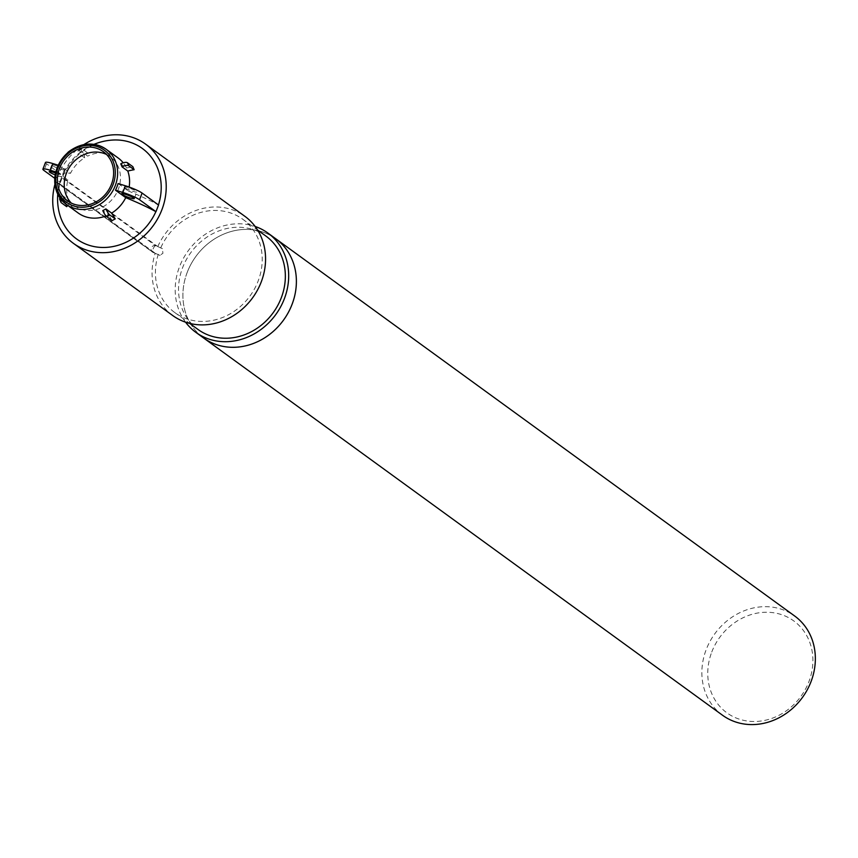 <?xml version="1.0" encoding="UTF-8"?>
<svg xmlns="http://www.w3.org/2000/svg" width="858" height="858" viewBox="0 0 858 858"><rect width="100%" height="100%" fill="white"/><g stroke="black" fill="none" stroke-linecap="round" stroke-linejoin="round"><path stroke-width="0.64" stroke-dasharray="4.29 3.22" d="M187.248 272.297A61.347 54.161 126 0 1 275.718 238.738A61.347 54.161 126 0 0 195.838 256.499A61.347 54.161 126 0 0 203.571 337.966A61.347 54.161 126 0 1 187.248 272.297M722.543 715.25A61.347 54.161 126 0 1 706.209 649.581A61.347 54.161 126 0 1 794.69 616.023M711.775 652.005A56.832 50.182 126 0 1 802.08 628.796A56.832 50.182 126 0 1 767.127 719.83A56.832 50.182 126 0 1 711.775 652.005M120.753 163.824L126.534 168.029A34.009 30.03 -54 0 0 123.198 162.784M118.125 157.958A34.009 30.03 -54 0 0 87.677 156.135L81.907 151.93A34.009 30.03 -54 0 0 80.341 152.735A34.009 30.03 -54 0 0 78.818 153.625L84.599 157.818A34.009 30.03 -54 0 0 70.517 173.284L60.285 165.841A34.009 30.03 -54 0 0 57.722 172.522L67.954 179.955A34.009 30.03 -54 0 0 68.447 199.882L62.666 195.678A34.009 30.03 -54 0 0 63.267 197.211A34.009 30.03 -54 0 0 63.942 198.702L69.723 202.906A34.009 30.03 -54 0 0 78.132 212.977M105.995 215.937A34.009 30.03 -54 0 0 108.569 214.811L102.799 210.607M118.061 183.537L128.292 190.98A34.009 30.03 -54 0 0 129.15 187.044M155.588 245.667A3.604 1.105 -66.5 0 0 153.185 248.799A3.604 1.105 -66.5 0 0 152.863 252.316A3.604 1.105 -66.5 0 0 153.024 252.338A3.604 3.185 126 0 1 155.588 245.667L162.409 248.638L157.786 246.578L61.873 176.855A61.347 54.161 -54 0 0 59.309 183.526L155.223 253.249L160.135 255.48L152.863 252.316A3.604 3.604 0 0 1 152.188 251.92L56.832 182.604A3.604 3.185 126 0 1 60.242 176.351L155.588 245.667M56.832 182.604A3.604 3.185 126 0 0 57.679 183.022L153.024 252.338L159.845 255.309L162.923 253.325L162.409 248.638M57.679 183.022L59.309 183.526M61.873 176.855L60.242 176.351M126.534 168.029A58.741 24.324 -22.8 0 1 132.861 166.677M84.599 157.818A58.741 12.988 -118.7 0 1 84.331 154.451L78.947 150.536A5.416 1.201 61.3 0 0 78.25 150.332A5.416 1.201 61.3 0 0 78.797 153.582L78.818 153.625M81.907 151.93L81.885 151.887A5.416 1.201 -118.7 0 1 81.338 148.638A5.416 1.201 -118.7 0 1 82.025 148.842L87.419 152.756A58.741 12.988 61.3 0 0 87.677 156.135M84.331 154.451A43.586 18.05 -22.8 0 1 87.419 152.756M69.723 202.906A58.741 24.324 157.2 0 0 67.685 205.384M61.787 200.279A5.416 2.242 -22.8 0 1 63.9 198.734L63.942 198.702M62.666 195.678L62.634 195.699A5.416 2.242 157.2 0 0 59.953 197.951M59.695 199.292A5.416 2.242 157.2 0 0 60.06 199.732L65.444 203.646A58.741 24.324 -22.8 0 1 68.447 199.882M66.72 206.681A43.586 9.642 -118.7 0 1 65.444 203.646M128.292 190.98A58.655 8.001 21 0 1 158.44 204.987L158.537 205.019M45.463 162.484A13.535 1.845 -159 0 0 46.536 163.792L63.074 175.783A55.931 49.389 126 0 1 111.39 140.144M63.074 175.783A58.655 8.001 21 0 1 62.87 174.281A58.655 8.001 21 0 1 70.517 173.284M67.954 179.955A58.655 8.001 -159 0 0 60.264 181.081A58.655 8.001 -159 0 0 60.51 182.454L54.655 178.239M59.095 212.065A55.931 49.389 126 0 1 60.51 182.454M112.162 220.592A58.741 12.988 -118.7 0 1 108.569 214.811M124.753 187.752A6.767 0.922 21 0 1 124.217 187.098A6.767 0.922 21 0 1 130.866 188.663A6.767 0.922 21 0 1 136.851 191.945A6.767 0.922 21 0 1 131.682 190.926A6.767 0.922 21 0 1 124.753 187.752M60.285 165.841L58.076 165.165M63.878 169.101A6.767 0.922 -159 0 0 56.939 165.926A6.767 0.922 -159 0 0 51.78 164.908A6.767 0.922 -159 0 0 57.765 168.2A6.767 0.922 -159 0 0 64.414 169.755A6.767 0.922 -159 0 0 63.878 169.101M55.405 172.973A6.767 0.922 21 0 1 61.315 175.783A6.767 0.922 21 0 1 61.851 176.437A6.767 0.922 21 0 1 55.051 174.817M60.414 182.422L62.977 175.751M55.663 171.89L57.722 172.522M54.848 184.567A61.347 54.161 126 0 1 83.923 144.573M157.786 246.578A61.347 54.161 126 0 1 244.884 216.323M172.748 315.551A61.347 54.161 126 0 1 155.223 253.249M160.875 247.522A57.733 50.976 126 0 1 242.76 219.24A57.733 50.976 126 0 1 258.14 281.038A57.733 50.976 126 0 1 174.871 312.634A57.733 50.976 126 0 1 158.312 254.204M106.574 154.494A30.405 26.845 126 0 1 110.221 156.682A30.405 26.845 126 0 1 118.318 189.221A30.405 26.845 126 0 1 74.474 205.856A30.405 26.845 126 0 1 71.268 203.056M197.994 329.451A57.733 50.976 126 0 1 190.712 252.778A57.733 50.976 126 0 1 265.883 236.047M185.585 322.2A61.347 54.161 126 0 1 188.127 250.901A61.347 54.161 126 0 1 255.169 226.48M81.885 151.887L78.797 153.582M82.025 148.842L78.947 150.536M62.634 195.699L63.9 198.734M60.06 199.732L61.336 202.767M46.536 163.792L43.973 170.474M78.25 150.332L81.338 148.638M93.994 144.337A58.773 58.773 0 0 0 62.87 174.281M60.264 181.081A58.773 58.773 0 0 0 57.733 194.219M134.288 198.616L136.851 191.945M121.654 193.769L124.217 187.098M51.78 164.908L49.217 171.589M64.414 169.755L61.851 176.437M67.621 200.879L74.474 205.856M103.378 151.694L110.221 156.682M174.871 312.634L189.672 323.402M242.76 219.24L257.572 229.998"/><path stroke-width="1.29" d="M255.169 226.48A61.347 54.161 126 0 1 268.007 233.129L275.718 238.738A61.347 54.161 126 0 1 283.451 320.195A61.347 54.161 126 0 1 203.571 337.966L722.543 715.25A61.347 54.161 126 0 0 802.423 697.479A61.347 54.161 126 0 0 794.69 616.023L275.718 238.738A61.347 54.161 126 0 1 292.052 304.397A61.347 54.161 126 0 1 203.571 337.966L195.871 332.368A61.347 54.161 126 0 1 185.585 322.2M123.198 162.784A34.009 30.03 -54 0 0 118.125 157.958L106.177 149.281A34.009 30.03 -54 0 0 61.894 159.127A34.009 30.03 -54 0 0 66.184 204.29A34.009 30.03 -54 0 0 115.24 185.682A34.009 30.03 -54 0 0 106.177 149.281C93.844 141.516 81.21 142.428 68.286 152.027C50.933 170.581 50.236 187.999 66.184 204.29L78.132 212.977A34.009 30.03 -54 0 0 105.995 215.937M111.658 213.116A58.741 12.988 61.3 0 0 115.251 218.908A43.586 18.05 157.2 0 0 112.162 220.592L106.778 216.677A5.416 1.201 61.3 0 1 102.81 210.65L102.799 210.607A34.009 30.03 -54 0 0 104.354 209.802A34.009 30.03 -54 0 0 105.877 208.912L111.658 213.116A34.009 30.03 -54 0 0 125.74 197.651L115.508 190.219A34.009 30.03 -54 0 0 116.945 186.926A34.009 30.03 -54 0 0 118.061 183.537L125.397 185.789A13.535 1.845 21 0 1 142.096 193.061L158.537 205.019L155.974 211.69L139.532 199.732A13.535 1.845 -159 0 0 122.833 192.46L115.508 190.219M129.15 187.044A34.009 30.03 -54 0 0 127.799 171.053L122.029 166.849A34.009 30.03 -54 0 0 121.428 165.315A34.009 30.03 -54 0 0 120.753 163.824L120.796 163.803A5.416 2.242 157.2 0 1 127.477 162.763L132.861 166.677A43.586 9.642 61.3 0 0 134.138 169.702A58.741 24.324 157.2 0 0 127.799 171.053M111.465 184.245A30.405 26.845 126 0 1 67.621 200.879A30.405 26.845 126 0 1 63.782 160.5A30.405 26.845 126 0 1 103.378 151.694A30.405 26.845 126 0 1 111.465 184.245M120.796 163.803L122.061 166.827A5.416 2.242 -22.8 0 1 128.754 165.787L134.138 169.702M67.685 205.384A58.741 24.324 157.2 0 0 66.72 206.681L61.336 202.767A5.416 2.242 -22.8 0 1 60.972 202.327A5.416 2.242 -22.8 0 1 61.787 200.279M59.953 197.951A5.416 2.242 157.2 0 0 59.695 199.292L60.972 202.327M93.994 144.337A58.773 58.773 0 0 1 111.39 140.144A55.931 49.389 126 0 1 158.451 204.955M155.974 211.69L155.877 211.658A55.931 49.389 126 0 1 103.582 247.479A55.931 49.389 126 0 1 59.095 212.065A58.773 58.773 0 0 1 57.733 194.219M155.877 211.658A58.655 8.001 -159 0 0 125.74 197.651M115.251 218.908L109.867 214.993A5.416 1.201 -118.7 0 1 105.899 208.955L105.877 208.912M122.19 194.423A6.767 0.922 -159 0 0 129.118 197.597A6.767 0.922 -159 0 0 134.288 198.616A6.767 0.922 -159 0 0 128.303 195.334A6.767 0.922 -159 0 0 121.654 193.769A6.767 0.922 -159 0 0 122.19 194.423M58.076 165.165L52.96 163.599A13.535 1.845 -159 0 0 45.463 162.484L42.9 169.155A13.535 1.845 21 0 1 50.397 170.27L55.663 171.89M55.051 174.817A6.767 0.922 21 0 1 49.217 171.589A6.767 0.922 21 0 1 55.405 172.973M54.655 178.239L43.973 170.474A13.535 1.845 21 0 1 42.9 169.155M83.923 144.573A61.347 54.161 126 0 1 145.549 144.101A61.347 54.161 126 0 1 161.883 209.77A61.347 54.161 126 0 1 73.402 243.34A61.347 54.161 126 0 1 54.848 184.567M145.549 144.101L244.884 216.323A61.347 54.161 126 0 1 261.218 281.992A61.347 54.161 126 0 1 172.748 315.551L73.402 243.34M71.268 203.056A30.405 26.845 126 0 1 70.635 165.487A30.405 26.845 126 0 1 106.574 154.494M257.572 229.998L265.883 236.047A57.733 50.976 126 0 1 281.263 297.855A57.733 50.976 126 0 1 197.994 329.451L189.672 323.402M268.007 233.129A61.347 54.161 126 0 1 284.341 298.799A61.347 54.161 126 0 1 195.871 332.368M113.009 184.717A32.207 28.432 126 0 1 61.84 197.866A32.207 28.432 126 0 1 81.639 146.278A32.207 28.432 126 0 1 113.009 184.717M128.754 165.787L127.477 162.763M102.81 210.65L105.899 208.955M106.778 216.677L109.867 214.993M142.096 193.061L139.532 199.732M125.397 185.789L122.833 192.46M52.96 163.599L50.397 170.27"/></g></svg>
